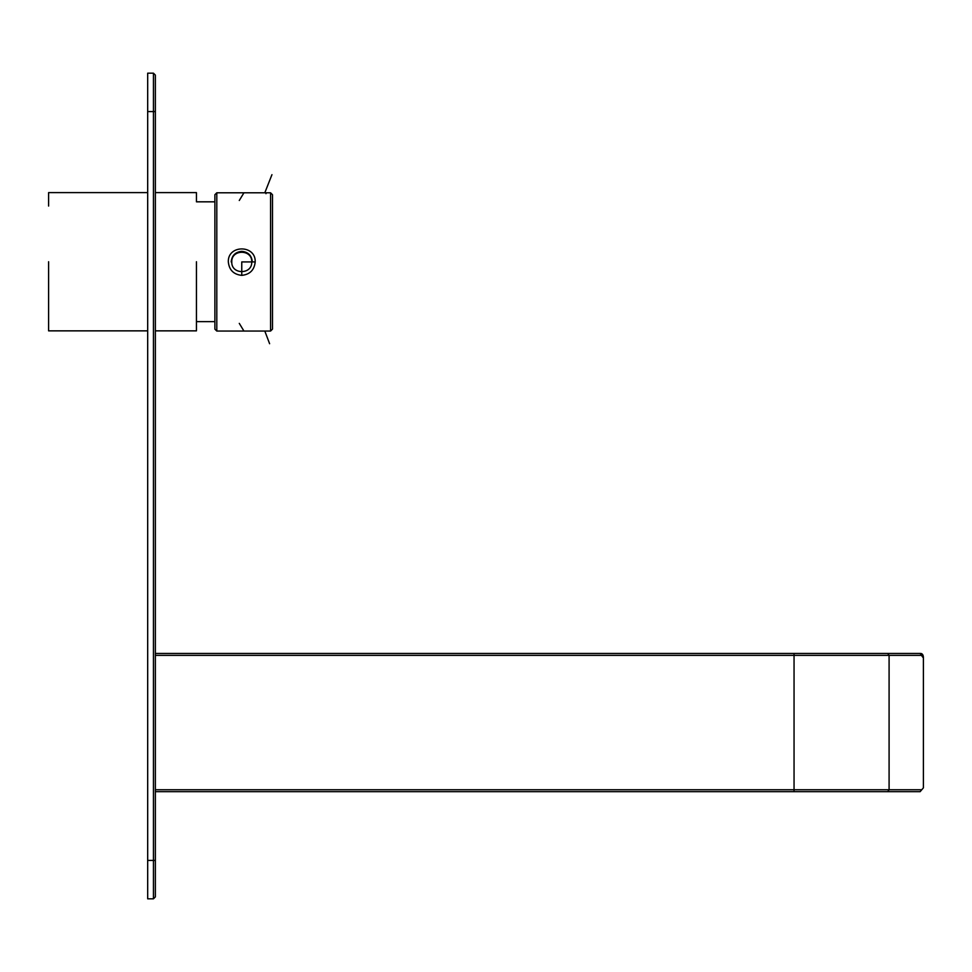 <?xml version="1.0" encoding="UTF-8"?>
<svg xmlns="http://www.w3.org/2000/svg" width="972" height="972" viewBox="0 0 972 972"><rect width="100%" height="100%" fill="white"/><g stroke="black" fill="none" stroke-linecap="round" stroke-linejoin="round"><path stroke-width="1.46" d="M900.351 791.682L867.96 791.682M155.362 791.682L920.12 791.682L923.4 787.842L920.12 791.682L923.4 787.842L923.4 657.279C923.218 654.581 922.124 653.306 920.12 653.439L922.841 657.279L920.12 653.439L155.362 653.439M255.199 261.93C255.94 244.592 227.582 244.592 228.323 261.93C229.173 270.034 233.657 274.505 241.761 275.368C249.865 274.505 254.348 270.034 255.199 261.93L241.761 261.93L241.761 275.368M231.773 261.93C231.227 274.797 252.295 274.797 251.748 261.93C252.295 249.051 231.227 249.051 231.773 261.93M216.805 331.051L214.885 329.131L214.885 194.716L216.805 192.796L216.805 331.051L270.568 331.051L243.936 331.051L264.809 331.051L269.609 343.724M266.182 192.796L265.964 193.683M239.282 323.372L243.936 331.051M216.805 192.796L270.568 192.796L272.488 194.716L272.488 329.131L270.568 331.051L270.568 192.796L243.936 192.796L239.282 200.475M231.202 261.93C231.822 255.502 235.346 251.979 241.761 251.359C248.188 251.979 251.699 255.502 252.319 261.93M270.568 192.796L272.488 194.716M153.442 73.179L155.362 75.099L155.362 111.573L153.442 111.573L153.442 73.179L147.683 73.179L147.683 898.821L153.442 898.821L155.362 896.901L155.362 860.427L147.683 860.427M155.362 111.573L155.362 860.427M214.885 201.824L196.453 201.824L196.453 192.614L155.362 192.614M196.453 261.735L196.453 330.857L196.453 261.735M155.362 330.857L196.453 330.857L196.453 321.635L214.885 321.635M48.6 206.052L48.6 192.614L147.683 192.614M48.6 261.735L48.6 330.857L48.6 261.735M147.683 330.857L48.6 330.857L48.6 317.419M794.051 791.682L794.051 789.762L155.362 789.762M155.362 655.359L794.051 655.359L794.051 789.762L889.088 789.762L889.088 655.359L921.48 655.359M887.728 653.439L889.088 655.359L794.051 655.359L794.051 654.071M921.48 789.762L889.088 789.762L887.728 791.682M153.442 898.821L153.442 111.573L147.683 111.573M271.953 174.681L264.809 192.796"/></g></svg>
